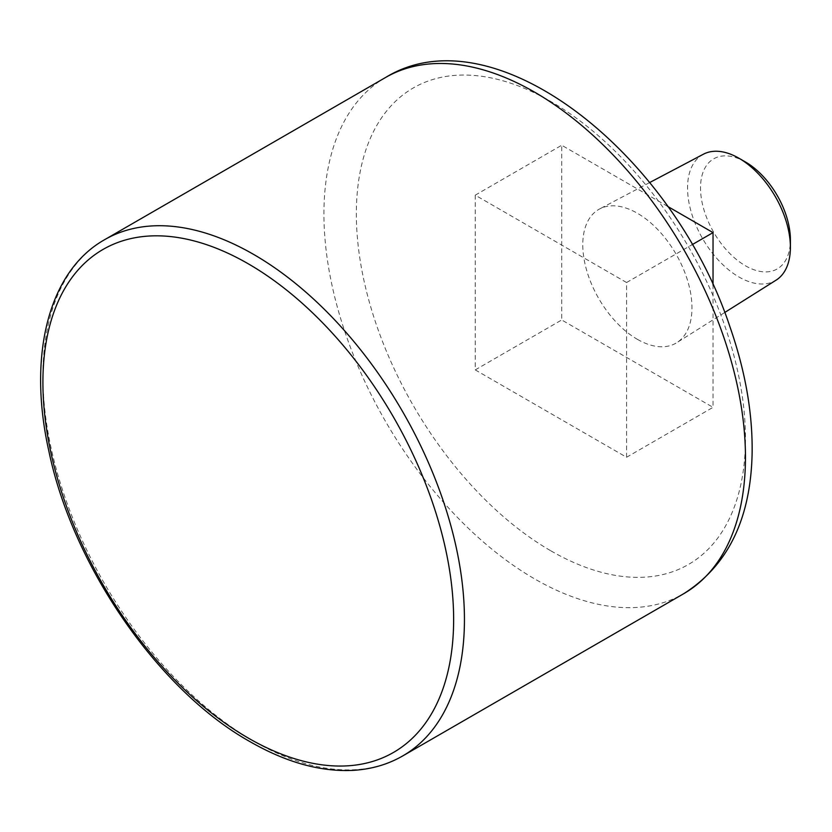 <?xml version="1.0" encoding="UTF-8"?>
<svg xmlns="http://www.w3.org/2000/svg" width="832" height="832" viewBox="0 0 832 832"><rect width="100%" height="100%" fill="white"/><g stroke="black" fill="none" stroke-linecap="round" stroke-linejoin="round"><path stroke-width="0.62" stroke-dasharray="4.16 3.12" d="M626.569 457.257L626.569 282.526L475.249 195.166L475.249 369.897L626.569 457.257L713.034 407.337L713.034 285.064M667.607 206.378L561.714 145.246L561.714 319.966L713.034 407.337M475.249 195.166L561.714 145.246M626.569 282.526L692.12 244.681M475.249 369.897L561.714 319.966M637.374 339.331A77.21 44.574 -120 0 0 676.822 342.649A77.21 44.574 -120 0 0 675.979 253.999A77.21 44.574 -120 0 0 599.633 208.946A77.21 44.574 -120 0 0 586.706 270.514A77.21 44.574 -120 0 0 637.374 339.331M745.462 161.99A63.554 36.691 -120 0 0 700.513 187.938A63.554 36.691 -120 0 0 745.462 265.782A63.554 36.691 -120 0 0 790.4 239.834M703.425 154.201A72.727 41.985 -120 0 0 691.246 212.191A72.727 41.985 -120 0 0 738.972 277.004A72.727 41.985 -120 0 0 776.131 280.134M550.909 550.857A275.132 158.85 -120 0 0 719.389 311.158A275.132 158.85 -120 0 0 382.418 116.605A275.132 158.85 -120 0 0 550.909 550.857M385.663 77.438A298.064 172.089 -120 0 0 339.976 316.285A298.064 172.089 -120 0 0 534.695 578.937A298.064 172.089 -120 0 0 683.727 593.705M104.645 239.678A298.064 172.089 -120 0 0 58.958 478.525A298.064 172.089 -120 0 0 253.677 741.187A298.064 172.089 -120 0 0 402.709 755.945M649.636 182.562L599.633 208.946M724.672 312.53L676.822 342.649"/><path stroke-width="1.25" d="M692.12 244.681L713.034 232.606L667.607 206.378M713.034 285.064L713.034 232.606M724.672 312.53L776.131 280.134A72.727 41.985 -120 0 0 790.4 247.322L790.4 239.834A63.554 36.691 -120 0 0 745.462 161.99L738.972 158.246A72.727 41.985 -120 0 0 703.425 154.201L649.636 182.562M790.4 247.322A72.727 41.985 -120 0 0 738.972 158.246M385.663 77.438C494.198 10.878 673.067 153.795 730.205 327.569C745.337 371.28 752.648 412.994 752.128 452.712C750.901 518.502 728.104 565.5 683.727 593.705A298.064 172.089 -120 0 0 683.727 249.527A298.064 172.089 -120 0 0 385.663 77.438L104.645 239.678C48.454 271.253 27.477 355.586 48.807 450.85C72.571 565.906 158.475 690.373 249.85 741.562C285.459 762.039 319.384 771.67 351.614 770.432C370.375 769.558 387.41 764.733 402.709 755.945A298.064 172.089 -120 0 0 402.709 411.767A298.064 172.089 -120 0 0 104.645 239.678M248.269 738.067A290.42 167.679 -120 0 0 426.119 485.046A290.42 167.679 -120 0 0 70.429 279.687A290.42 167.679 -120 0 0 248.269 738.067M683.727 593.705L402.709 755.945"/></g></svg>
